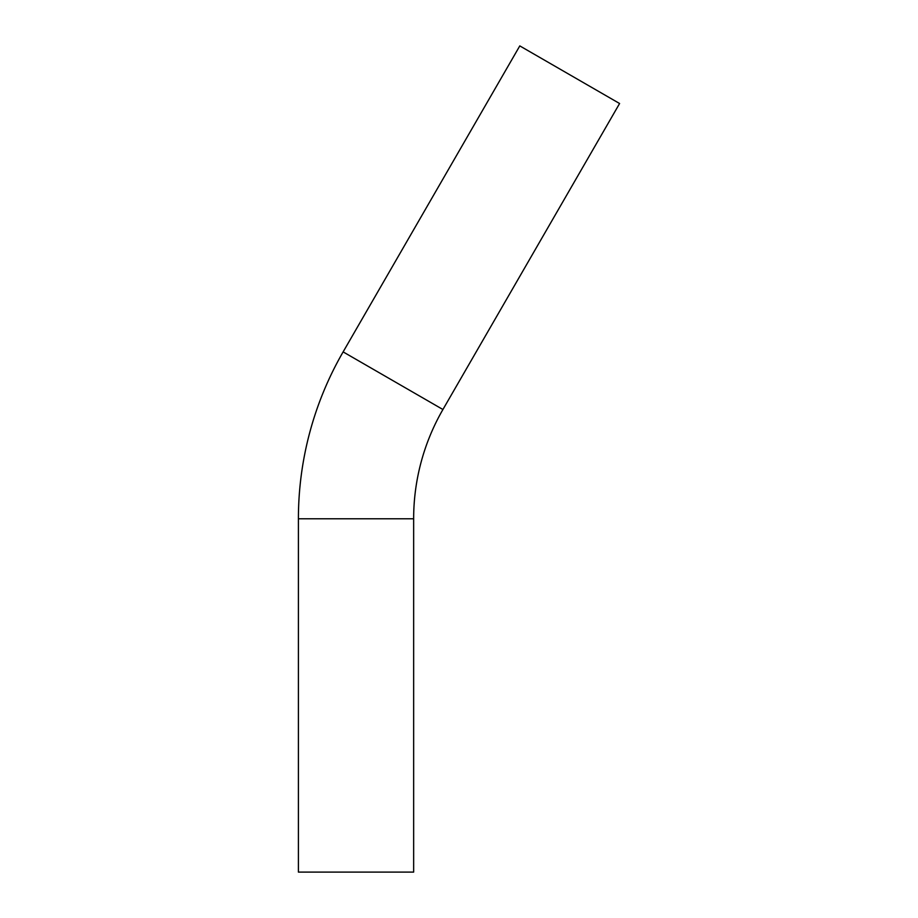 <?xml version="1.0" encoding="UTF-8"?>
<svg xmlns="http://www.w3.org/2000/svg" width="918" height="918" viewBox="0 0 918 918"><rect width="100%" height="100%" fill="white"/><g stroke="black" fill="none" stroke-linecap="round" stroke-linejoin="round"><path stroke-width="1.38" d="M519.795 45.9L619.593 103.516L442.924 409.508A218.518 218.518 0 0 0 413.651 518.773L413.651 872.1L298.407 872.1L298.407 518.773A333.762 333.762 0 0 1 343.125 351.892L519.795 45.9M343.125 351.892L442.924 409.508M298.407 518.773L413.651 518.773"/></g></svg>
